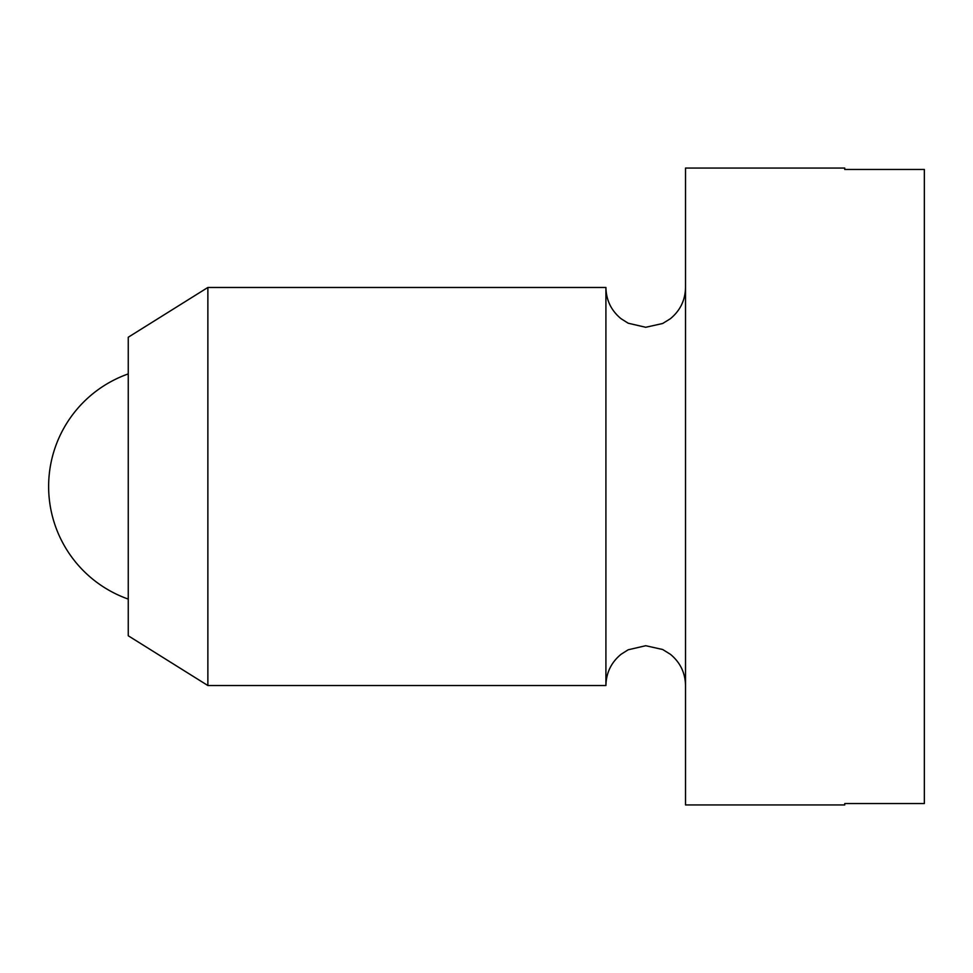<?xml version="1.0" encoding="UTF-8"?>
<svg xmlns="http://www.w3.org/2000/svg" width="973" height="973" viewBox="0 0 973 973"><rect width="100%" height="100%" fill="white"/><g stroke="black" fill="none" stroke-linecap="round" stroke-linejoin="round"><path stroke-width="1.46" d="M207.869 486.5L207.869 287.473L128.254 337.23L128.254 635.77L207.869 685.527L207.869 486.5M685.527 685.527C685.247 672.781 680.188 662.37 670.361 654.27L662.662 649.502L645.719 645.719L628.205 649.782L621.078 654.27C611.251 662.37 606.191 672.781 605.911 685.527L605.911 287.473L207.869 287.473M924.35 486.5L924.35 169.46L844.746 169.46L844.746 168.061L685.527 168.061L685.527 804.939L844.746 804.939L844.746 803.54L924.35 803.54L924.35 486.5M605.911 287.473C606.191 300.219 611.251 310.63 621.078 318.73L628.205 323.218L645.719 327.281L662.662 323.498L670.361 318.73C680.188 310.63 685.247 300.219 685.527 287.473M605.911 685.527L207.869 685.527M128.254 373.912A119.411 119.411 0 0 0 128.254 599.088"/></g></svg>
